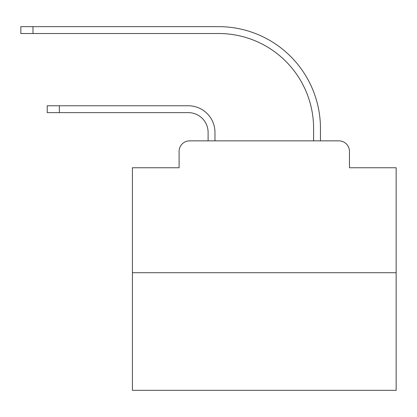 <?xml version="1.0" encoding="UTF-8"?>
<svg xmlns="http://www.w3.org/2000/svg" width="417" height="417" viewBox="0 0 417 417"><rect width="100%" height="100%" fill="white"/><g stroke="black" fill="none" stroke-linecap="round" stroke-linejoin="round"><path stroke-width="0.63" d="M179.091 151.402L179.091 167.754L179.091 151.402A10.55 10.55 0 0 1 189.641 140.852L208.104 140.852L208.104 132.413A19.781 19.781 0 0 0 188.322 112.632A19.781 19.781 0 0 1 208.104 132.413A19.781 19.781 0 0 0 188.322 112.632A19.781 19.781 0 0 1 208.104 132.413A19.781 19.781 0 0 0 188.322 112.632A19.781 19.781 0 0 1 208.104 132.413A19.781 19.781 0 0 0 188.322 112.632A19.781 19.781 0 0 1 208.104 132.413A19.781 19.781 0 0 0 188.322 112.632A19.781 19.781 0 0 1 208.104 132.413A19.781 19.781 0 0 0 188.322 112.632A19.781 19.781 0 0 1 208.104 132.413A19.781 19.781 0 0 0 188.322 112.632A19.781 19.781 0 0 1 208.104 132.413A19.781 19.781 0 0 0 188.322 112.632A19.781 19.781 0 0 1 208.104 132.413A19.781 19.781 0 0 0 188.322 112.632A19.781 19.781 0 0 1 208.104 132.413A19.781 19.781 0 0 0 188.322 112.632A19.781 19.781 0 0 1 208.104 132.413A19.781 19.781 0 0 0 188.322 112.632A19.781 19.781 0 0 1 208.104 132.413A19.781 19.781 0 0 0 188.322 112.632A19.781 19.781 0 0 1 208.104 132.413A19.781 19.781 0 0 0 188.322 112.632A19.781 19.781 0 0 1 208.104 132.413A19.781 19.781 0 0 0 188.322 112.632A19.781 19.781 0 0 1 208.104 132.413A19.781 19.781 0 0 0 188.322 112.632A19.781 19.781 0 0 1 208.104 132.413A19.781 19.781 0 0 0 188.322 112.632L47.225 112.632L47.225 105.772L59.355 105.772L59.355 112.632M396.15 272.718L132.413 272.718L132.413 390.348L396.15 390.348L396.15 167.754L349.467 167.754L349.467 151.402A10.55 10.55 0 0 0 338.917 140.852L189.641 140.852M132.413 272.718L132.413 167.754L179.091 167.754M59.355 105.772L188.322 105.772A26.636 26.636 0 0 1 214.963 132.413L214.963 140.852L214.963 132.413L214.963 140.852L214.963 132.413L214.963 140.852L214.963 132.413L214.963 140.852L214.963 132.413L214.963 140.852L214.963 132.413L214.963 140.852L214.963 132.413L214.963 140.852L214.963 132.413L214.963 140.852L214.963 132.413L214.963 140.852L214.963 132.413L214.963 140.852L214.963 132.413L214.963 140.852L214.963 132.413L214.963 140.852L214.963 132.413L214.963 140.852L214.963 132.413L214.963 140.852L214.963 132.413L214.963 140.852L214.963 132.413L214.963 140.852L313.6 140.852L313.6 128.457A94.946 94.946 0 0 0 218.654 33.511A94.946 94.946 0 0 1 313.6 128.457A94.946 94.946 0 0 0 218.654 33.511A94.946 94.946 0 0 1 313.6 128.457A94.946 94.946 0 0 0 218.654 33.511A94.946 94.946 0 0 1 313.6 128.457A94.946 94.946 0 0 0 218.654 33.511A94.946 94.946 0 0 1 313.6 128.457A94.946 94.946 0 0 0 218.654 33.511A94.946 94.946 0 0 1 313.6 128.457A94.946 94.946 0 0 0 218.654 33.511A94.946 94.946 0 0 1 313.6 128.457A94.946 94.946 0 0 0 218.654 33.511A94.946 94.946 0 0 1 313.6 128.457A94.946 94.946 0 0 0 218.654 33.511A94.946 94.946 0 0 1 313.6 128.457A94.946 94.946 0 0 0 218.654 33.511A94.946 94.946 0 0 1 313.6 128.457A94.946 94.946 0 0 0 218.654 33.511A94.946 94.946 0 0 1 313.6 128.457A94.946 94.946 0 0 0 218.654 33.511A94.946 94.946 0 0 1 313.6 128.457A94.946 94.946 0 0 0 218.654 33.511A94.946 94.946 0 0 1 313.6 128.457A94.946 94.946 0 0 0 218.654 33.511A94.946 94.946 0 0 1 313.6 128.457A94.946 94.946 0 0 0 218.654 33.511A94.946 94.946 0 0 1 313.6 128.457A94.946 94.946 0 0 0 218.654 33.511A94.946 94.946 0 0 1 313.6 128.457A94.946 94.946 0 0 0 218.654 33.511L20.85 33.511L20.85 26.652L32.979 26.652L32.979 33.511M32.979 26.652L218.654 26.652A101.805 101.805 0 0 1 320.459 128.457L320.459 140.852L320.459 128.457L320.459 140.852L320.459 128.457L320.459 140.852L320.459 128.457L320.459 140.852L320.459 128.457L320.459 140.852L320.459 128.457L320.459 140.852L320.459 128.457L320.459 140.852L320.459 128.457L320.459 140.852L320.459 128.457L320.459 140.852L320.459 128.457L320.459 140.852L320.459 128.457L320.459 140.852L320.459 128.457L320.459 140.852L320.459 128.457L320.459 140.852L320.459 128.457L320.459 140.852L320.459 128.457L320.459 140.852L320.459 128.457L320.459 140.852L338.917 140.852M349.467 167.754L349.467 151.402"/></g></svg>

